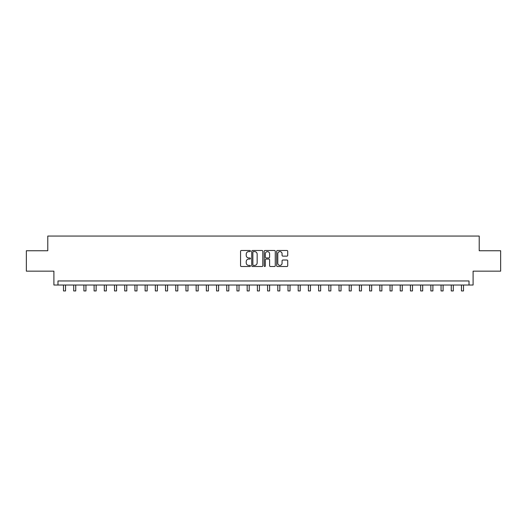 <?xml version="1.0" encoding="UTF-8"?>
<svg xmlns="http://www.w3.org/2000/svg" width="527" height="527" viewBox="0 0 527 527"><rect width="100%" height="100%" fill="white"/><g stroke="black" fill="none" stroke-linecap="round" stroke-linejoin="round"><path stroke-width="0.79" d="M250.437 251.05A0.56 0.56 0 0 0 249.877 250.49L241.366 250.49A0.804 0.804 0 0 0 240.562 251.287L240.562 265.713A0.804 0.804 0 0 0 241.366 266.51L249.877 266.51A0.56 0.56 0 0 0 250.437 265.951A0.56 0.56 0 0 0 249.877 265.391L248.777 265.391A2.563 2.563 0 0 1 246.214 262.828L246.214 261.623A2.563 2.563 0 0 1 248.777 259.06L249.877 259.06A0.56 0.56 0 0 0 250.437 258.5A0.56 0.56 0 0 0 249.877 257.94L248.777 257.94A2.563 2.563 0 0 1 246.214 255.378L246.214 254.172A2.563 2.563 0 0 1 248.777 251.61L249.877 251.61A0.56 0.56 0 0 0 250.437 251.05M286.919 256.135A0.804 0.804 0 0 0 287.722 255.332L287.722 251.287A0.804 0.804 0 0 0 286.919 250.49L277.465 250.49A0.804 0.804 0 0 0 276.662 251.287L276.662 265.713A0.804 0.804 0 0 0 277.465 266.51L286.919 266.51A0.804 0.804 0 0 0 287.722 265.713L287.722 260.825A0.804 0.804 0 0 0 286.919 260.022L282.874 260.022A0.804 0.804 0 0 0 282.07 260.825L282.07 263.25A2.141 2.141 0 0 1 279.929 265.391A2.141 2.141 0 0 1 277.782 263.25L277.782 253.75A2.141 2.141 0 0 1 279.929 251.61A2.141 2.141 0 0 1 282.07 253.75L282.07 255.332A0.804 0.804 0 0 0 282.874 256.135L286.919 256.135M469.017 285.035L473.101 285.035L473.101 271.155L500.65 271.155L500.65 250.747L479.221 250.747L479.221 236.05L47.779 236.05L47.779 250.747L26.35 250.747L26.35 271.155L53.899 271.155L53.899 285.035L469.017 285.035L469.017 280.95L57.983 280.95L57.983 285.035M262.802 251.287A0.804 0.804 0 0 0 261.998 250.49L252.545 250.49A0.804 0.804 0 0 0 251.741 251.287L251.741 265.713A0.804 0.804 0 0 0 252.545 266.51L261.998 266.51A0.804 0.804 0 0 0 262.802 265.713L262.802 251.287M265.002 250.49L274.455 250.49A0.804 0.804 0 0 1 275.259 251.287L275.259 265.713A0.804 0.804 0 0 1 274.455 266.51L270.41 266.51A0.804 0.804 0 0 1 269.613 265.713L269.613 259.864A0.804 0.804 0 0 0 268.81 259.06L266.122 259.06A0.804 0.804 0 0 0 265.325 259.864L265.325 265.951A0.56 0.56 0 0 1 264.765 266.51A0.56 0.56 0 0 1 264.198 265.951L264.198 251.287A0.804 0.804 0 0 1 265.002 250.49M253.421 251.61A0.56 0.56 0 0 0 252.861 252.169L252.861 264.831A0.56 0.56 0 0 0 253.421 265.391L254.587 265.391A2.563 2.563 0 0 0 257.15 262.828L257.15 254.172A2.563 2.563 0 0 0 254.587 251.61L253.421 251.61M269.613 253.79A2.141 2.141 0 0 0 267.466 251.649A2.141 2.141 0 0 0 265.325 253.79L265.325 257.136A0.804 0.804 0 0 0 266.122 257.94L268.81 257.94A0.804 0.804 0 0 0 269.613 257.136L269.613 253.79M63.497 285.035L63.497 290.95L65.532 290.95L65.532 285.035M73.701 285.035L73.701 290.95L75.736 290.95L75.736 285.035M83.905 285.035L83.905 290.95L85.941 290.95L85.941 285.035M94.109 285.035L94.109 290.95L96.151 290.95L96.151 285.035M104.313 285.035L104.313 290.95L106.355 290.95L106.355 285.035M114.517 285.035L114.517 290.95L116.559 290.95L116.559 285.035M124.721 285.035L124.721 290.95L126.763 290.95L126.763 285.035M134.925 285.035L134.925 290.95L136.967 290.95L136.967 285.035M145.129 285.035L145.129 290.95L147.171 290.95L147.171 285.035M155.333 285.035L155.333 290.95L157.375 290.95L157.375 285.035M165.537 285.035L165.537 290.95L167.579 290.95L167.579 285.035M175.741 285.035L175.741 290.95L177.783 290.95L177.783 285.035M185.945 285.035L185.945 290.95L187.987 290.95L187.987 285.035M196.149 285.035L196.149 290.95L198.192 290.95L198.192 285.035M206.353 285.035L206.353 290.95L208.396 290.95L208.396 285.035M216.557 285.035L216.557 290.95L218.6 290.95L218.6 285.035M226.762 285.035L226.762 290.95L228.804 290.95L228.804 285.035M236.966 285.035L236.966 290.95L239.008 290.95L239.008 285.035M247.176 285.035L247.176 290.95L249.212 290.95L249.212 285.035M257.38 285.035L257.38 290.95L259.416 290.95L259.416 285.035M267.584 285.035L267.584 290.95L269.62 290.95L269.62 285.035M277.788 285.035L277.788 290.95L279.824 290.95L279.824 285.035M287.992 285.035L287.992 290.95L290.034 290.95L290.034 285.035M298.196 285.035L298.196 290.95L300.238 290.95L300.238 285.035M308.4 285.035L308.4 290.95L310.443 290.95L310.443 285.035M318.604 285.035L318.604 290.95L320.647 290.95L320.647 285.035M328.808 285.035L328.808 290.95L330.851 290.95L330.851 285.035M339.013 285.035L339.013 290.95L341.055 290.95L341.055 285.035M349.217 285.035L349.217 290.95L351.259 290.95L351.259 285.035M359.421 285.035L359.421 290.95L361.463 290.95L361.463 285.035M369.625 285.035L369.625 290.95L371.667 290.95L371.667 285.035M379.829 285.035L379.829 290.95L381.871 290.95L381.871 285.035M390.033 285.035L390.033 290.95L392.075 290.95L392.075 285.035M400.237 285.035L400.237 290.95L402.279 290.95L402.279 285.035M410.441 285.035L410.441 290.95L412.483 290.95L412.483 285.035M420.645 285.035L420.645 290.95L422.687 290.95L422.687 285.035M430.849 285.035L430.849 290.95L432.891 290.95L432.891 285.035M441.059 285.035L441.059 290.95L443.095 290.95L443.095 285.035M451.264 285.035L451.264 290.95L453.299 290.95L453.299 285.035M461.468 285.035L461.468 290.95L463.503 290.95L463.503 285.035"/></g></svg>
